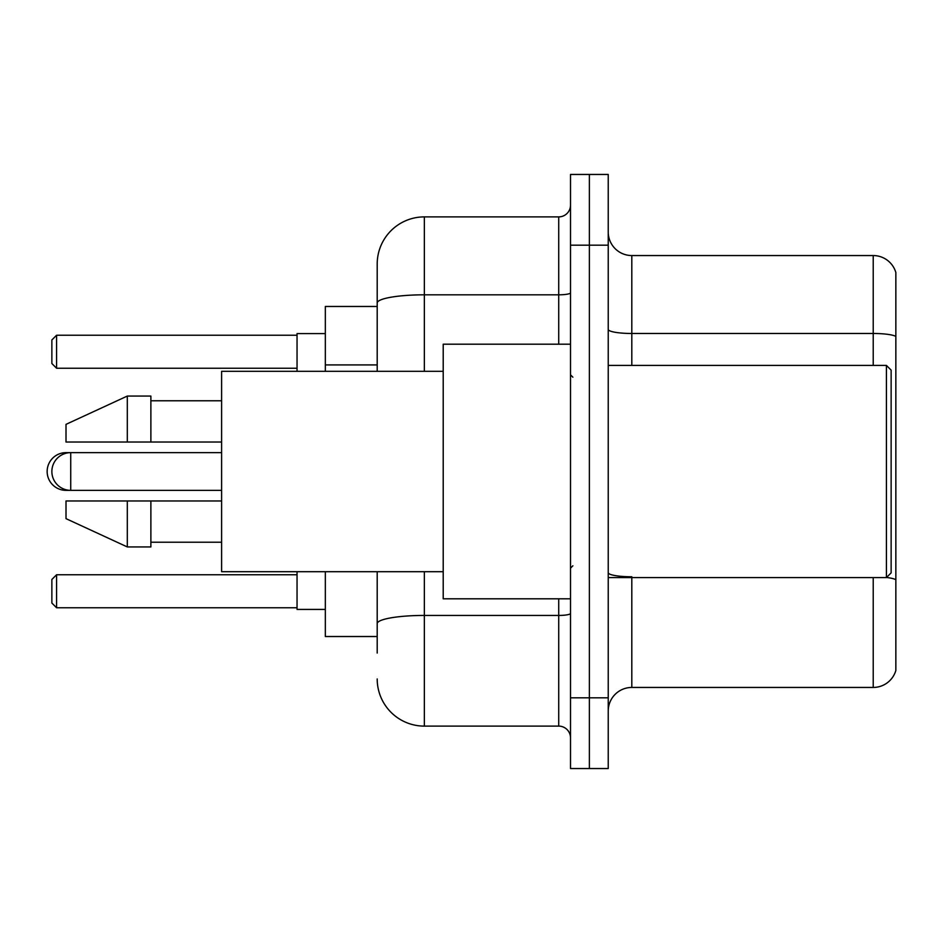<?xml version="1.0" encoding="UTF-8"?>
<svg xmlns="http://www.w3.org/2000/svg" width="943" height="943" viewBox="0 0 943 943"><rect width="100%" height="100%" fill="white"/><g stroke="black" fill="none" stroke-linecap="round" stroke-linejoin="round"><path stroke-width="1.41" d="M377.2 348.415L377.2 289.972L377.2 306.475L325.335 306.475L325.335 371.306M377.2 636.525L325.335 636.525L325.335 571.694M377.2 653.028L377.2 571.694L377.2 653.028M570.515 697.82L570.515 768.545L589.375 768.545L589.375 697.82L589.375 768.545L608.235 768.545L608.235 697.82L589.375 697.82L589.375 245.18L589.375 697.82L570.515 697.82L570.515 245.18L589.375 245.18L589.375 174.455L589.375 245.18L608.235 245.18L608.235 697.82M608.235 245.18L608.235 174.455L570.515 174.455L570.515 245.18M424.35 571.694L424.35 726.11L558.727 726.11L558.727 598.805M377.2 371.306L377.2 264.04A47.15 47.15 0 0 1 424.35 216.89L558.727 216.89A11.787 11.787 0 0 0 570.515 205.102M377.2 264.04L377.2 289.972M570.515 737.897A11.787 11.787 0 0 0 558.727 726.11M424.35 726.11A47.15 47.15 0 0 1 377.2 678.96M608.235 711.022A23.575 23.575 0 0 1 631.81 687.447L873.218 687.447L873.218 577.587M895.85 272.527A23.575 23.575 0 0 0 873.218 255.553A23.575 23.575 0 0 1 895.85 272.527L895.85 670.473A23.575 23.575 0 0 1 873.218 687.447M895.85 336.427L895.85 336.427A23.575 4.09 180 0 0 873.218 333.48L873.218 255.553L631.81 255.553A23.575 23.575 0 0 1 608.235 231.978A23.575 23.575 0 0 0 631.81 255.553L631.81 365.412M895.85 336.757L895.85 579.721A23.575 4.09 180 0 0 886.526 577.481M66.01 453.241L66.01 452.64A18.86 18.86 0 0 0 47.15 471.5A18.86 18.86 0 0 0 66.01 490.36L66.01 489.759M886.42 365.412L891.135 370.127L891.135 572.872L886.42 577.587L886.42 365.412L608.235 365.412M570.515 344.195L443.21 344.195L443.21 598.805L570.515 598.805M443.21 371.306L221.605 371.306L221.605 571.694L443.21 571.694M127.305 442.031L66.01 442.031L66.01 424.35L127.305 396.06L127.305 442.031L221.605 442.031M127.305 396.06L150.88 396.06L150.88 442.031M221.605 500.969L150.88 500.969L150.88 546.94L127.305 546.94L127.305 500.969L66.01 500.969L66.01 518.65L127.305 546.94M66.01 500.969L81.617 500.969M150.88 500.969L127.305 500.969M297.045 571.694L297.045 609.414L325.335 609.414M325.335 333.586L297.045 333.586L297.045 371.306M56.58 607.764L51.865 603.048L51.865 579.474L56.58 574.759L56.58 607.764L297.045 607.764M56.58 574.759L297.045 574.759M56.58 368.241L51.865 363.526L51.865 339.951L56.58 335.236L56.58 368.241L297.045 368.241M56.58 335.236L297.045 335.236M221.605 452.64L70.725 452.64A18.86 18.86 0 0 0 51.865 471.5A18.86 18.86 0 0 0 70.725 490.36L70.725 452.64L66.01 452.64M377.2 364.917L325.335 364.917M570.515 613.386A11.787 2.051 0 0 1 558.727 615.437L424.35 615.437A47.15 8.192 180 0 0 377.2 623.618M424.35 216.89L424.35 294.817L558.727 294.817L558.727 216.89M377.2 302.998A47.15 8.192 180 0 1 424.35 294.817L424.35 371.306M558.727 344.195L558.727 294.817A11.787 2.051 0 0 0 570.515 292.766M631.81 577.587L631.81 687.447M873.218 365.412L873.218 333.48L631.81 333.48A23.575 4.09 -0 0 1 608.235 329.39M631.81 576.774A23.575 4.09 -0 0 1 608.235 572.684M221.605 490.36L66.01 490.36M608.235 577.587L886.42 577.587M572.872 377.2L570.515 374.842M150.88 400.775L221.605 400.775M150.88 542.225L221.605 542.225M572.872 565.8L570.515 568.158"/></g></svg>
